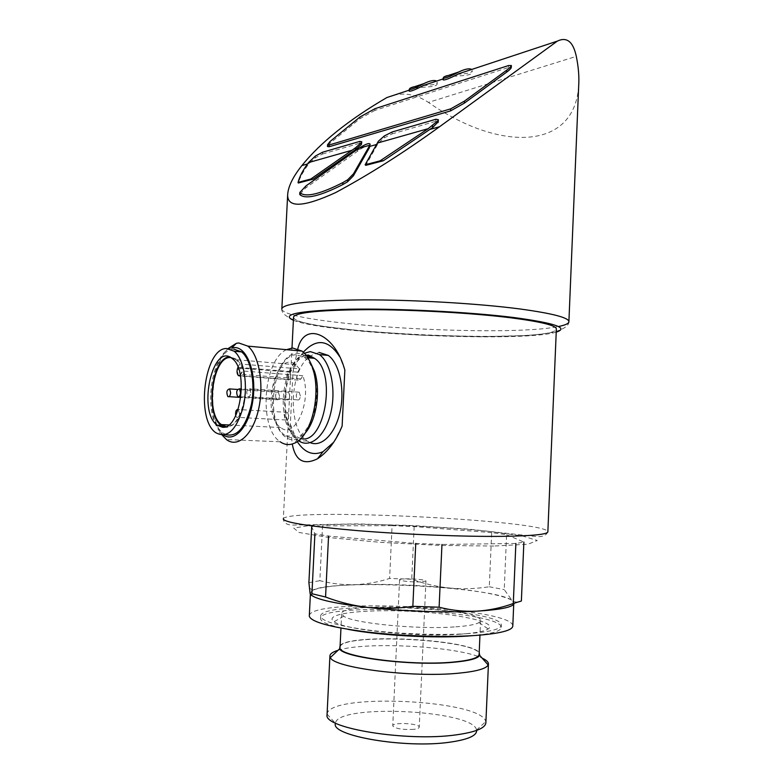 <?xml version="1.0" encoding="UTF-8"?>
<svg xmlns="http://www.w3.org/2000/svg" width="783" height="783" viewBox="0 0 783 783"><rect width="100%" height="100%" fill="white"/><g stroke="black" fill="none" stroke-linecap="round" stroke-linejoin="round"><path stroke-width="0.59" stroke-dasharray="3.92 2.94" d="M300.388 396.022L299.204 392.195C296.101 392.909 295.475 395.464 297.325 399.849C298.94 400.465 299.958 399.193 300.388 396.022M250.775 392.665L249.64 388.75C246.645 389.494 246.028 392.117 247.79 396.609C249.346 397.235 250.335 395.924 250.775 392.665M290.836 375.83L289.7 372.111C286.676 372.825 286.049 375.351 287.821 379.657C289.397 380.254 290.405 378.982 290.836 375.83M240.361 375.723L241.663 371.994L240.577 368.176C237.846 368.617 237.132 371.103 238.463 375.654M288.79 416.223L287.596 412.387C284.572 413.14 283.994 415.675 285.844 419.972C287.4 420.549 288.379 419.306 288.79 416.223M235.712 415.675L236.632 417.3C238.13 417.897 239.079 416.615 239.49 413.453L238.218 409.411M289.818 396.012L288.643 392.234C285.619 392.978 285.022 395.493 286.832 399.8C288.398 400.387 289.397 399.124 289.818 396.012M279.511 396.012L278.366 392.263C275.42 393.027 274.833 395.523 276.614 399.751C278.131 400.319 279.1 399.076 279.511 396.012M293.537 317.418C296.131 332.844 552.201 344.471 556.351 329.251M297.824 348.758L293.008 371.582L290.346 424.239L292.265 443.99M311.066 594.943L310.097 593.504L312.789 590.265C319.611 587.319 333.734 585.449 355.159 584.676C385.138 583.775 416.673 584.901 449.745 588.043C462.782 589.247 475.966 588.816 489.297 586.77L491.665 532.626L506.611 534.662L504.232 589.619L514.167 603.311M489.297 586.77L504.232 589.619M506.611 534.662L523.886 542.071L515.87 543.471L441.964 544.459L415.753 543.441L328.557 536.101L314.903 533.82L311.683 526.871L322.547 525.843L319.846 580.692C331.522 583.668 343.297 584.999 355.159 584.676C367.012 584.128 378.502 582.053 389.611 578.441L411.721 579.234C424.034 583.717 436.708 586.653 449.745 588.043C480.145 591.106 500.454 594.963 510.653 599.592L512.268 600.551C515.145 602.45 518.18 602.607 521.37 601.021M308.903 582.65L319.846 580.692M491.665 532.626L414.158 526.558L392.087 525.667L389.611 578.441M414.158 526.558L411.721 579.234M392.175 131.975L392.077 133.903L384.306 137.837L378.277 143.152L365.798 165.34M370.016 146.108C369.556 144.669 366.483 145.609 360.806 148.936L305.791 187.881L299.723 194.438M322.655 152.205L322.567 153.997L315.353 157.765L309.06 163.53C303.647 170.655 300.055 177.154 298.284 183.016M322.567 153.997L359.7 143.26L361.658 143.612M375.018 108.661L374.94 110.374L508.441 67.514L511.25 67.485M374.94 110.374L359.935 118.673L329.829 143.367L327.47 146.529M409.186 90.162L410.018 89.888L409.137 91.092M443.139 78.926L443.883 78.672L443.1 79.827M392.077 133.903L435.818 121.267L438.255 121.766M423.691 85.357C431.746 81.804 436.229 81.295 437.139 83.85C437.159 88.596 413.307 85.885 410.018 89.888M443.961 76.91C446.976 72.907 472.218 75.697 472.218 70.499L472.139 72.271C472.159 77.439 446.946 74.649 443.883 78.672M386.861 97.552C400.7 91.68 414.559 93.294 428.438 102.397L576.308 56.376M578.686 85.885C574.428 151.197 499.055 151.833 428.438 102.397M392.087 525.667L322.547 525.843M476.504 611.112C446.799 612.717 402.442 611.21 367.57 607.354C331.297 603.008 312.251 598.329 310.43 593.299C307.249 576.611 512.865 586.301 513.785 602.89C513.893 606.845 501.463 609.595 476.504 611.112M309.324 615.546C311.673 597.184 512.092 607.197 512.806 625.803M467.794 633.623C441.328 635.395 402.149 634.122 371.308 630.423C339.196 626.243 322.322 621.604 320.678 616.495C317.565 599.563 501.032 608.215 501.365 625.01C501.394 629.072 490.207 631.94 467.794 633.623M347.936 629.336C330.24 625.842 321.118 622.328 320.57 618.785C317.467 601.638 500.944 610.29 501.267 627.3C501.384 631.039 491.93 633.819 472.883 635.639M460.169 634.201C417.613 637.46 343.913 629.875 334.116 621.712C322.234 613.862 362.969 608.978 409.744 611.298C456.489 613.392 498.595 622.182 488.181 628.974C484.256 631.411 474.919 633.153 460.169 634.201M454.248 626.948C416.957 629.61 352.761 623.16 343.698 616.192L341.662 613.882C338.716 601.099 480.889 607.804 480.605 620.439L479.03 622.573C475.467 624.638 467.206 626.087 454.248 626.948M340.047 647.071C340.899 632.4 479.597 639.417 479.127 654.148M340.125 645.476C350.784 633.144 469.555 639.134 479.196 652.533M338.021 650.311C365.25 641.228 457.898 646.19 482.122 658.121M327.079 714.194L327.088 714.116C328.88 692.554 481.77 699.757 485.744 721.603L485.881 722.464M327.088 714.116L335.457 723.394C336.308 703.457 473.803 709.936 476.544 730.05L476.612 730.422M413.894 729.335C402.609 729.903 395.562 728.758 392.753 725.9C391.989 721.985 419.629 723.286 419.238 727.143C419.179 728.151 417.388 728.875 413.894 729.335M420.667 581.965C409.47 581.975 402.433 581.25 399.575 579.782C398.723 577.844 426.236 579.146 425.932 581.025L420.667 581.965M410.096 88.185C413.316 84.202 437.237 86.913 437.217 82.146L437.139 83.85M435.916 119.241L435.818 121.267M384.394 135.909L384.306 137.837M315.441 155.983L315.353 157.765M300.016 191.727L299.918 193.626M344.853 370.046L339.675 356.676M303.315 352.193C299.106 357.302 295.671 363.772 293.008 371.582M290.346 424.239L297.217 441.563M333.715 442.229L342.122 426.089M319.043 352.409L309.97 356.05M307.983 357.762C288.829 374.372 288.183 429.476 307.23 441.044L310.332 442.708M304.401 353.25C281.645 363.146 277.211 427.763 298.45 440.653M296.405 354.758C273.071 354.259 264.145 422.683 285.638 435.877C297.775 441.925 307.386 433.704 314.472 411.222C319.728 390.257 314.913 365.035 304.548 357.459L296.405 354.758M310.088 361.795C306.163 355.913 301.621 353.074 296.483 353.26C283.377 353.838 271.858 377.69 272.337 401.875C272.543 426.118 284.816 444.587 297.99 438.627L305.253 432.94M286.529 349.678C263.01 360.092 258.312 428.242 280.216 441.798L226.404 439.517M228.156 348.523C213.602 362.539 208.024 403.715 217.459 426.363L222.176 435.142M231.768 347.975C214.689 351.489 204.392 398.244 214.865 422.742C217.165 428.555 220.092 432.666 223.644 435.074M233.863 349.149C211.625 348.817 202.709 419.463 223.096 433.009L225.739 434.594M224.339 427.038L226.414 427.401C236.867 425.727 243.239 413.904 245.539 391.94C245.94 376.114 242.877 365.113 236.329 358.947L229.184 356.833M238.012 367.198L239.715 363.968L236.133 359.72L230.74 357.557M240.352 375.311L242.818 370.985C250.433 392.763 239.069 429.368 225.984 426.529M299.537 368.881L295.759 364.741C275.645 348.357 260.191 414.471 280.706 427.547C295.025 439.948 312.368 400.534 302.815 375.703L300.966 378.962L298.176 380.117C296.503 378.091 296.336 375.429 297.697 372.131L299.537 368.881L239.715 363.968M302.815 375.703L242.818 370.985M283.338 518.757C287.332 507.58 544.782 520.049 547.865 531.637C546.485 535.445 542.609 537.079 536.257 536.551L468.263 529.102L413.424 525.589L356.97 523.886L292.773 525.07C286.93 525.001 283.779 523.034 283.319 519.168L291.99 347.995M378.365 141.224L378.277 143.152M305.879 185.982L305.791 187.881M357.469 149.24L357.371 151.148M281.802 309.001C283.201 324.465 504.908 337.855 558.338 326.531M293.39 320.257C325.699 333.832 522.134 342.778 556.224 332.139M493.799 546.054L440.428 545.428L380.626 542.355L329.614 537.627L299.077 532.479L293.713 528.075L311.712 525.197L347.437 524.179C391.98 524.395 445.468 527.106 488.67 531.344L522.359 535.905L537.265 540.505L528.055 544.205L493.799 546.054M508.529 65.547L508.441 67.514M360.023 116.961L359.935 118.673M329.917 141.615L329.829 143.367M359.798 141.39L359.7 143.26M310.058 160.564L309.97 162.345M306.427 355.639L306.329 355.648C282.829 355.12 273.903 423.192 295.553 436.327L300.78 438.558M297.697 372.131L237.944 367.335M300.966 378.962L241.027 374.362M299.204 392.195L249.64 388.75M297.325 399.849L247.79 396.609M289.7 372.111L240.577 368.176M287.821 379.657L240.498 376.065M239.97 376.026L238.737 375.928M287.596 412.387L238.355 409.509M285.844 419.972L236.632 417.3M288.643 392.234L241.497 388.975M286.832 399.8L240.958 396.815M238.932 396.678L237.689 396.599M278.366 392.263L237.513 389.454M276.614 399.751L240.88 397.441M229.037 396.668L227.843 396.599M312.789 590.265L309.285 587.876M307.504 163.97L309.06 163.53M355.883 150.326L360.806 148.936M376.417 144.532L377.67 144.18M568.908 321.49L568.889 322.038C568.703 325.904 563.594 329.271 553.561 332.149C545.908 333.636 536.482 334.781 525.285 335.574L481.711 336.68L421.831 335.173L362.637 331.101L320.453 325.973C309.598 324.113 300.711 322.087 293.791 319.895C285.051 316.156 281.068 312.358 281.86 308.502M310.43 593.299L310.381 594.356M513.785 602.89L513.726 604.29M320.678 616.495L320.57 618.785M501.365 625.01L501.267 627.3M343.698 616.192L334.116 621.712M479.03 622.573L488.181 628.974M341.662 613.882L340.967 628.132M480.605 620.439L479.959 635.13M488.445 663.681L488.426 664.238M476.544 730.05L485.744 721.603M399.575 579.782L392.753 725.9M425.932 581.025L419.238 727.143M307.23 441.044L298.46 440.663M285.638 435.877L295.553 436.327C292.783 432.47 291.364 432.519 287.439 420.598C286.5 418.122 285.678 411.643 284.953 401.16C285.433 390.903 287.214 381.429 290.287 372.757C296.287 360.258 302.072 356.089 306.094 355.208M307.876 357.753L304.548 357.459M297.99 438.627L294.144 443.295M214.865 422.742L217.459 426.363M223.096 433.009L215.716 432.676M232.248 358.604L236.329 358.947M295.759 364.741L236.133 359.72M280.706 427.547L228.705 424.944M298.176 380.117L240.44 375.732M239.882 375.683L238.355 375.566"/><path stroke-width="1.17" d="M238.463 375.654L240.361 375.723M238.218 409.411C236.114 409.44 235.282 411.525 235.712 415.675M240.577 392.704L239.471 388.828C236.554 389.601 235.957 392.195 237.689 396.599C239.187 397.206 240.156 395.904 240.577 392.704M230.652 392.743L229.566 388.906C226.727 389.709 226.15 392.273 227.843 396.599C229.302 397.167 230.241 395.885 230.652 392.743M283.338 518.757L283.319 519.168C285.619 522.731 310.597 526.567 358.262 530.698C404.243 534.427 462.851 536.737 501.189 536.365C532.694 535.944 548.257 534.368 547.865 531.637L556.351 329.251C556.997 325.64 541.777 321.813 510.673 317.781C472.844 313.073 414.716 309.716 368.901 309.657C321.373 309.941 296.258 312.339 293.566 316.861L293.537 317.418M292.265 443.99C295.328 460.61 303.735 465.542 317.477 458.779C327.676 452.124 335.887 441.221 342.122 426.089L344.853 370.046L343.923 367.051C333.842 333.764 304.528 320.971 297.824 348.758M441.964 544.459L439.116 607.207L412.847 606.316C397.793 608.606 382.916 608.998 368.235 607.491C335.692 603.732 316.635 599.553 311.066 594.943M415.753 543.441L412.847 606.316M328.557 536.101L325.562 597.008L311.937 593.729C311.213 595.442 310.606 595.364 310.097 593.504L308.903 582.65L311.683 526.871M314.903 533.82L311.937 593.729M514.167 603.311C513.374 607.089 500.905 609.712 476.769 611.171C447.445 612.815 402.932 611.327 368.235 607.491C353.583 605.768 339.362 602.274 325.562 597.008M523.886 542.071L521.37 601.021L513.286 603.497C501.541 607.794 489.365 610.349 476.769 611.171C464.153 611.738 451.605 610.417 439.116 607.207M383.318 160.76L365.798 165.34L365.132 164.773L380.068 160.848L383.318 160.76L432.539 127.639L438.255 121.766M438.089 122.549L438.353 119.73L435.916 119.241L392.175 131.975L384.394 135.909L378.365 141.224L365.132 164.773M310.782 179.043L313.19 179.121L298.284 183.016L298.059 182.39L310.782 179.043L355.639 147.703L355.551 149.582L361.443 144.405L361.756 141.733L361.443 144.405M313.19 179.121L355.551 149.582M347.662 179.787L342.915 182.556C320.599 193.9 306.437 197.424 300.447 193.117L299.82 192.53L299.723 194.438L300.349 195.036C306.27 199.401 320.433 195.907 342.817 184.573L347.564 181.803L347.662 179.787L353.476 173.816L369.478 145.844L369.38 147.772L370.085 144.454M347.564 181.803L353.378 175.823L369.38 147.772M358.839 148.33L369.821 145.217L370.105 144.189C369.292 142.702 365.534 144.082 358.839 148.33L305.879 185.982L299.82 192.53M327.47 146.529L329.085 146.754L450.587 110.883L464.368 103.131L506.591 72.183C509.616 69.961 511.162 68.395 511.25 67.485M409.215 89.399L409.137 91.092C410.419 91.689 415.264 89.781 423.691 85.357L443.139 78.926M443.178 78.085L443.1 79.827C444.49 80.492 449.648 78.486 458.584 73.808L557.359 41.117L439.576 126.719C403.353 152.92 368.695 174.883 335.584 192.608C303.628 207.211 287.645 208.033 287.645 195.045C288.036 186.824 292.783 176.997 301.895 165.556C320.609 142.369 348.924 119.701 386.861 97.552L409.186 90.162M458.584 73.808L468.136 70.646M568.908 321.49L578.686 85.885C579.293 76.94 578.5 67.103 576.308 56.376C573.166 41.675 566.853 36.586 557.359 41.117M515.87 543.471L513.286 603.497M513.726 604.29L512.806 625.803C512.885 630.335 500.425 633.564 475.428 635.473C445.674 637.519 401.278 636.09 366.395 631.91C330.113 627.183 311.076 621.947 309.295 616.211L309.324 615.546M472.883 635.639L467.686 636.041C433.968 638.517 378.669 635.395 347.936 629.336M479.959 635.13L479.127 654.148C479.059 657.857 470.24 660.519 452.672 662.134C409.881 666.196 337.375 656.389 340.018 647.59L340.047 647.071M479.196 652.533L479.725 655.4C477.738 658.591 468.909 660.881 453.24 662.291C412.465 666.157 342.651 657.514 339.626 648.794L340.125 645.476M482.122 658.121C486.155 659.971 488.259 661.831 488.445 663.681L488.181 664.992C486.096 668.751 476.23 671.481 458.564 673.194C412.465 677.912 333.206 667.762 330.377 657.554L329.907 656.203C329.829 653.962 332.53 651.994 338.021 650.311M488.426 664.238L485.881 722.464C485.783 728.004 475.761 732.154 455.814 734.914C406.808 741.883 323.673 728.239 327.04 714.967L327.079 714.194M476.612 730.422C476.896 735.677 467.911 739.612 449.657 742.215C405.026 748.754 330.093 735.707 335.457 723.394M458.672 72.016C449.755 76.695 444.587 78.701 443.178 78.055L443.961 76.91L458.672 72.016C465.004 68.982 469.36 68.131 471.738 69.452M423.779 83.634C415.381 88.039 410.527 89.957 409.215 89.379L410.096 88.185L423.779 83.634C429.896 80.698 434.183 79.846 436.65 81.07M450.675 108.857L329.173 144.982L327.558 144.767L329.917 141.615L360.023 116.961L375.018 108.661L508.529 65.547L511.338 65.508C511.25 66.408 509.704 67.964 506.679 70.186L464.466 101.095L450.675 108.857L450.587 110.883M438.186 120.504L428.203 128.666L380.068 160.848M361.531 142.526L355.639 147.703M298.059 182.39C299.556 176.498 303.041 169.901 308.522 162.59L315.441 155.983L322.655 152.205L359.798 141.39L361.746 141.733M369.821 145.217L369.478 145.844M300.447 193.117L300.349 195.036M342.915 182.556L342.817 184.573M339.675 356.676C328.576 339.548 316.459 338.05 303.315 352.193M297.217 441.563C304.45 452.662 313.053 456.039 323.036 451.683L333.715 442.229M309.97 356.05L307.983 357.762M310.332 442.708C321.852 447.514 335.574 433.576 340.214 411.144C344.98 388.779 339.352 363.361 328.283 355.404L319.043 352.409M298.45 440.653L298.46 440.663C309.794 448.816 324.896 436.777 330.583 413.649C336.436 390.639 331.023 362.94 319.464 354.601L310.283 351.606L304.401 353.25M305.253 432.94C316.479 420.608 321.04 390.277 314.433 371.181L310.088 361.795M280.216 441.798C284.611 444.861 289.26 445.37 294.144 443.295C311.105 437.227 321.842 394.152 312.495 367.873C309.921 360.121 306.427 354.533 302.013 351.097L292.509 347.955L286.529 349.678M222.176 435.142L226.404 439.517C237.533 448.287 252.576 435.211 258.39 410.086C264.37 385.089 259.193 355.061 247.81 346.125L238.707 342.954L236.27 343.375L228.156 348.523M223.644 435.074C235.066 443.109 250.051 425.277 253.134 398.371C256.462 371.534 246.528 346.35 233.941 347.603L231.768 347.975L236.27 343.375M225.739 434.594C237.122 437.452 245.666 427.42 251.372 404.508C255.581 383.318 250.971 359.299 241.604 351.88L233.863 349.149M226.493 348.494C204.392 348.181 195.476 419.081 215.716 432.676C227.178 438.911 236.349 430.337 243.239 406.964C248.368 385.158 243.963 358.996 234.186 351.224L226.493 348.494M222.333 427.205L217.165 425.169C197.267 411.427 212.731 341.417 232.248 358.604C249.053 370.124 240.234 430.161 222.333 427.205M229.184 356.833C211.508 358.36 205.058 414.559 221.227 425.365L224.339 427.038M240.352 375.311L238.355 375.566C236.76 373.481 236.623 370.741 237.944 367.335L238.012 367.198M230.74 357.557C212.79 355.551 204.823 413.493 221.383 424.582L225.984 426.529M353.476 173.816L353.378 175.823M558.338 326.531C564.846 325.258 568.36 323.771 568.889 322.038C569.662 317.878 553.268 313.513 519.697 308.933C478.501 303.54 414.618 299.781 364.32 299.869C312.221 300.369 284.728 303.246 281.86 308.502L281.802 309.001M556.224 332.139C569.27 327.979 555.167 323.115 513.912 317.536C469.34 311.937 397.549 308.326 348.523 309.246C298.675 310.724 280.304 314.394 293.39 320.257M329.173 144.982L329.085 146.754M464.466 101.095L464.368 103.131M506.679 70.186L506.591 72.183M432.637 125.583L432.539 127.639M300.78 438.558C324.465 445.478 337.228 372.659 314.521 358.34L306.427 355.639M240.498 376.065L239.97 376.026M241.497 388.975L239.471 388.828M240.958 396.815L238.932 396.678M237.513 389.454L229.566 388.906M240.88 397.441L229.037 396.668M293.566 316.861L291.99 347.995M301.895 165.556L307.504 163.97M353.417 151.021L355.883 150.326M369.997 146.343L376.417 144.532M429.965 129.43L439.576 126.719M287.645 195.065L281.86 308.502M310.381 594.356L309.295 616.211M340.967 628.132L340.018 647.59M339.626 648.794L330.377 657.554M479.725 655.4L488.181 664.992M329.907 656.203L327.04 714.967M327.548 144.767L327.46 146.529M511.368 65.508L511.289 67.485M438.363 119.73L438.265 121.766M308.522 162.59L351.714 150.346M377.249 143.113L428.203 128.666M323.036 451.683L317.477 458.779M328.283 355.404L319.464 354.601M306.094 355.208L308.502 355.051L314.521 358.34L307.876 357.753M314.433 371.181L312.495 367.873M302.013 351.097L247.81 346.125M241.604 351.88L234.186 351.224M217.165 425.169L221.227 425.365M228.705 424.944L221.383 424.582M240.44 375.732L239.882 375.683"/></g></svg>
